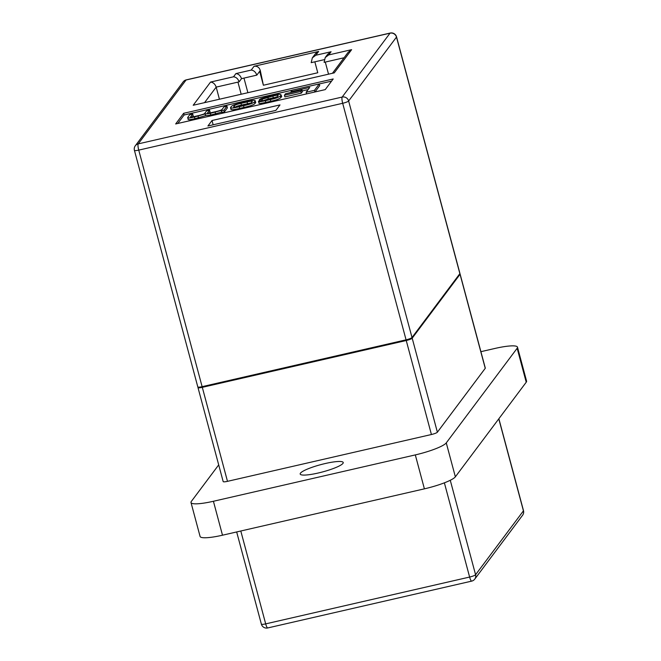 <?xml version="1.0" encoding="UTF-8"?>
<svg xmlns="http://www.w3.org/2000/svg" width="661" height="661" viewBox="0 0 661 661"><rect width="100%" height="100%" fill="white"/><g stroke="black" fill="none" stroke-linecap="round" stroke-linejoin="round"><path stroke-width="0.99" d="M300.466 473.152A22.276 3.751 165 0 1 323.014 464.063A22.276 3.751 165 0 1 343.224 462.51A22.276 3.751 165 0 1 342.952 463.394A22.276 3.751 165 0 1 320.403 472.491A22.276 3.751 165 0 1 300.193 474.044A22.276 3.751 165 0 1 300.466 473.152M485.24 368.317L460.048 274.307A5.346 0.901 -15 0 0 460.114 274.1L485.306 368.103A5.346 0.901 165 0 1 485.24 368.317L437.384 432.203A5.346 0.901 165 0 1 431.426 434.517L227.483 481.34A5.346 0.901 165 0 1 223.178 481.588L197.986 387.577A5.346 0.901 -15 0 1 198.052 387.371L198.234 387.123M460.048 274.307L412.191 338.201L437.384 432.203M431.426 434.517L406.242 340.514L202.299 387.338L227.483 481.34M197.986 387.577A5.346 0.901 -15 0 0 202.299 387.338M406.242 340.514A5.346 0.901 -15 0 0 412.191 338.201M460.114 274.1A5.346 0.901 -15 0 0 459.684 273.877M480.902 351.677L495.072 348.421A27.803 4.685 165 0 1 517.48 347.165L526.577 381.1A27.803 4.685 165 0 1 526.23 382.207L455.363 476.821A27.803 4.685 165 0 1 424.403 488.843L222.501 535.203A27.803 4.685 165 0 1 200.093 536.468L190.996 502.525A27.803 4.685 165 0 1 191.343 501.418L218.7 464.89M517.48 347.165A27.803 4.685 165 0 1 517.142 348.273L446.266 442.887A27.803 4.685 165 0 1 415.306 454.908L213.412 501.269A27.803 4.685 165 0 1 190.996 502.525M209.578 110.18L206.596 110.866L204.844 113.213C204.976 113.758 202.654 114.601 197.887 115.749L195.772 116.229C191.566 117.137 189.905 117.27 190.789 116.633L192.723 114.056L189.74 114.741L187.749 117.394C187.253 118.253 189.492 118.121 194.458 116.98L205.174 113.915L210.355 113.337L221.567 110.321L221.675 112.486L224.451 111.849L227.417 107.892L226.963 106.19L223.98 106.875L222.121 109.362C221.675 109.999 219.568 110.759 215.792 111.635L212.809 112.32C208.463 113.337 206.794 113.428 207.785 112.585L209.578 110.18L210.033 111.883L209.149 113.064M188.203 119.087C187.707 119.955 189.947 119.815 194.912 118.683L205.629 115.617L210.809 115.031L221.956 112.031M192.293 116.923L193.177 115.749L192.723 114.056M314.966 91.97L319.717 85.616L319.263 83.922L292.203 90.136L291.038 91.697L291.228 92.416M302.209 90.929L308.133 89.574M331.574 81.138L319.28 83.964M292.162 90.185L184.105 114.997L177.759 123.475M301.276 93.16L302.399 91.656L301.945 89.954L285.577 93.722L284.445 95.225L284.899 96.919L301.276 93.16L300.821 91.466L301.945 89.954M231.119 109.04C230.664 110.123 233.523 109.908 239.703 108.396L243.967 107.421C249.974 106.132 253.634 104.851 254.956 103.562L255.749 102.29L255.154 101.001C255.609 99.91 252.75 100.125 246.57 101.637L242.306 102.62C236.308 103.901 232.639 105.182 231.317 106.471L230.524 107.751L230.978 109.445M262.549 100.91L268.275 98.902L276.976 97.018M259.062 102.835C258.22 103.752 260.459 103.603 265.796 102.405L270.787 101.257C275.794 100.265 279.157 99.051 280.867 97.621L281.685 96.299L281.074 95.035C280.875 94.052 278.802 94.085 274.852 95.143L268.118 96.688C262.781 97.886 259.847 98.943 259.31 99.861L259.591 100.91M260.285 70.504L259.657 71.338L263.384 85.244L260.285 70.504C259.277 67.323 257.195 65.918 254.055 66.282L318.635 51.451L315.669 53.409L312.331 57.862L311.199 62.655L324.154 59.68M263.384 85.244L317.767 72.76L314.843 61.82M219.402 99.158L216.18 87.12L204.621 102.546M318.635 51.451L315.784 55.251L331.078 51.74L328.691 54.937L351.627 49.666L334.251 72.867L193.194 105.256L210.57 82.055L233.515 76.792C236.159 77.097 238.034 78.783 239.125 81.848L237.935 82.121L241.158 94.159M412.01 337.523L459.866 273.629L396.484 37.09L348.628 100.976L412.01 337.523A5.346 0.901 165 0 1 406.061 339.837L342.679 103.29L138.736 150.121L202.117 386.66L406.061 339.837M333.202 78.965L183.651 113.304L175.669 123.954L325.229 89.615L333.202 78.965M280 104.909L212.016 120.517L207.918 125.995L275.893 110.387L280 104.909M396.55 36.876A5.346 5.346 0 0 0 390.188 33.05A5.346 1.107 77.1 0 0 390.023 33.174L186.08 79.998L138.223 143.883L342.167 97.06L390.023 33.174A5.346 5.156 36.8 0 1 396.484 37.09A5.346 0.901 165 0 0 396.55 36.876L459.932 273.423A5.346 0.901 165 0 1 459.866 273.629M202.117 386.66A5.346 0.901 165 0 1 197.804 386.9L134.423 150.361A5.346 0.901 -15 0 0 138.736 150.121A5.346 1.107 77.1 0 1 138.223 143.883A5.346 5.156 36.8 0 0 135.307 145.775A5.346 5.346 0 0 0 134.423 150.361M243.967 78.089L247.867 92.623M344.075 57.755L325.286 62.068L328.517 74.106M213.164 124.789L212.016 120.517M184.105 114.997L183.651 113.304M291.038 91.697L309.761 87.392L306.134 92.243L314.471 90.326L319.263 83.922M314.471 90.326L314.909 91.978M306.134 92.243L306.58 93.895M284.445 95.225L300.821 91.466M230.664 107.338C230.21 108.429 233.069 108.214 239.249 106.702L243.512 105.719C249.519 104.438 253.18 103.157 254.502 101.868L255.154 101.001L255.609 102.695M252.138 101.72C252.527 100.943 250.841 101.026 247.065 101.976L241.001 103.364C237.365 104.124 235.126 104.942 234.275 105.826L233.68 106.619C233.292 107.388 234.977 107.305 238.753 106.363L244.826 104.967C248.453 104.215 250.693 103.397 251.544 102.513L252.254 101.397M251.04 102.967L241.455 105.066C237.82 105.818 235.58 106.636 234.729 107.52M221.22 110.784L223.996 110.147L226.963 106.19M223.996 110.147L224.451 111.849M187.749 117.394L188.104 119.385M205.174 113.915L205.629 115.617M259.31 99.861L262.095 99.208L262.524 100.803M262.095 99.208L272.844 96.052C276.719 95.101 278.463 94.994 278.066 95.754L277.446 96.589L271.192 98.919L265.714 100.175C262.533 100.951 261.095 101.059 261.392 100.489L261.483 100.827M261.318 100.703L258.608 101.141L258.955 103.166M258.608 101.141C257.765 102.058 260.004 101.91 265.342 100.712L270.332 99.563C275.34 98.563 278.702 97.349 280.413 95.928L281.074 95.035L281.528 96.737M315.784 55.251L312.331 57.862M331.078 51.74L327.625 54.351L325.229 57.54L324.097 62.341L325.286 62.068M328.691 54.937L325.229 57.54M351.627 49.666L348.173 52.277L332.516 73.181M334.251 72.867L193.194 105.256M259.657 71.338L256.815 75.139C255.716 72.074 253.849 70.388 251.205 70.083L254.055 66.282M210.57 82.055C213.214 82.361 215.089 84.046 216.18 87.12L237.935 82.121M256.815 75.139L241.513 78.659C240.422 75.585 238.555 73.9 235.911 73.594L251.205 70.083M241.513 78.659L239.125 81.848M450.265 480.274L475.573 574.74L523.429 510.854L498.782 418.859M240.794 531.006L265.681 623.877L469.624 577.053L444.374 482.836M475.573 574.74A5.346 0.901 165 0 1 469.624 577.053A5.346 1.107 -102.9 0 0 471.673 581.126A5.346 5.346 0 0 0 474.755 579.119A5.346 5.156 36.8 0 0 475.573 574.74M471.673 581.126L267.73 627.95A5.346 1.107 -102.9 0 1 265.681 623.877A5.346 0.901 165 0 1 261.368 624.124L236.671 531.948M522.611 515.225A5.346 5.346 0 0 0 523.495 510.639A5.346 0.901 165 0 1 523.429 510.854A5.346 5.156 36.8 0 1 522.611 515.225L474.755 579.119M517.142 348.273L526.23 382.207M213.412 501.269L222.501 535.203M415.306 454.908L424.403 488.843M446.266 442.887L455.363 476.821M233.515 76.792L235.911 73.594M243.512 105.719L243.967 107.421M254.502 101.868L254.956 103.562M239.249 106.702L239.703 108.396M247.065 101.976L247.52 103.67M241.001 103.364L241.455 105.066M234.275 105.826L234.63 107.14M194.458 116.98L194.912 118.683M198.069 116.154L198.523 117.848M210.355 113.337L210.809 115.031M215.172 112.23L215.626 113.923M267.821 97.208L268.275 98.902M272.844 96.052L273.299 97.754M265.342 100.712L265.796 102.405M270.332 99.563L270.787 101.257M280.413 95.928L280.867 97.621M342.679 103.29A5.346 0.901 -15 0 0 348.628 100.976A5.346 5.156 36.8 0 0 342.167 97.06A5.346 1.107 77.1 0 0 342.679 103.29M183.163 81.881A5.346 5.156 36.8 0 1 186.08 79.998A5.346 1.107 77.1 0 1 186.245 79.874A5.346 5.346 0 0 0 183.163 81.881L135.307 145.775M523.495 510.639L498.873 418.735M261.368 624.124A5.346 5.346 0 0 0 267.73 627.95M390.188 33.05L186.245 79.874"/></g></svg>
